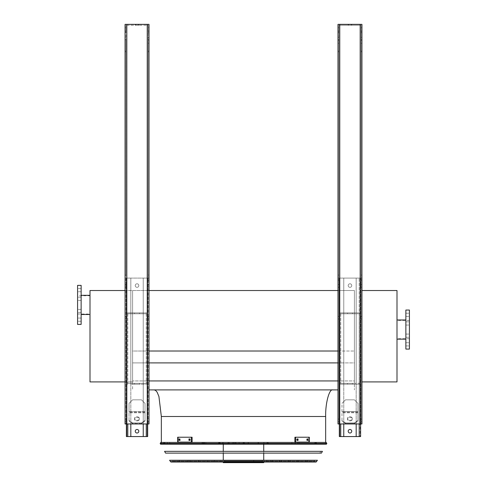 <?xml version="1.0" encoding="UTF-8"?>
<svg xmlns="http://www.w3.org/2000/svg" width="487" height="487" viewBox="0 0 487 487"><rect width="100%" height="100%" fill="white"/><g stroke="black" fill="none" stroke-linecap="round" stroke-linejoin="round"><path stroke-width="0.37" stroke-dasharray="2.44 1.83" d="M337.99 351.011L354.408 351.011L354.408 290.526L354.408 362.9L354.408 351.011L132.592 351.011L132.592 290.526L354.408 290.526L354.408 381.911L354.408 290.526L337.99 290.526M149.01 362.9L132.592 362.9L132.592 351.011L132.592 389.898L132.592 362.9L354.408 362.9L354.408 380.937L354.408 362.9L337.99 362.9M337.99 380.937L132.592 380.937L354.408 380.937L354.408 389.898L354.408 380.937L149.01 380.937M149.01 389.898L337.99 389.898M332.755 389.898L154.245 389.898L332.755 389.898M125.056 381.911L132.592 381.911L132.592 290.526L132.592 351.011L149.01 351.011M125.056 290.526L149.01 290.526M325.657 442.421L161.343 442.421L325.657 442.421M361.944 381.911L396.996 381.911L396.996 290.526L361.944 290.526M396.996 329.565L396.996 339.147L396.996 329.565M405.866 310.042L405.866 349.082M409.415 310.042L409.415 349.082M409.415 335.677L409.415 334.076L409.415 335.677M409.415 323.453L409.415 321.852L409.415 323.453M409.415 314.809L409.415 316.404L409.415 314.809M409.415 344.315L409.415 345.916L409.415 344.315M405.866 335.677L405.866 334.076L405.866 335.677M405.866 323.453L405.866 321.852L405.866 323.453M405.866 314.809L405.866 316.404L405.866 314.809M405.866 344.315L405.866 345.916L405.866 344.315M90.004 290.526L132.592 290.526L132.592 381.911L90.004 381.911L90.004 290.526M90.004 304.899L90.004 314.48L90.004 304.899M77.585 295.761L77.585 314.036L77.585 295.761L90.004 295.761M77.585 311.01L77.585 309.409L77.585 311.01M77.585 298.787L77.585 300.382L77.585 298.787M77.585 290.142L77.585 291.737L77.585 290.142M77.585 319.655L77.585 318.054L77.585 319.655M77.585 324.415L77.585 285.376M81.134 324.415L81.134 285.376M81.134 309.409L81.134 312.605L81.134 309.409L81.134 312.605L81.134 309.409L77.585 309.409L81.134 309.409M81.134 297.192L81.134 300.382L81.134 297.192L81.134 300.382L81.134 297.192L77.585 297.192L81.134 297.192M81.134 288.548L81.134 291.737L81.134 288.548L81.134 291.737L81.134 288.548L77.585 288.548L81.134 288.548M81.134 318.054L81.134 321.25L81.134 318.054L81.134 321.25L81.134 318.054L77.585 318.054L81.134 318.054M81.134 295.317L81.134 314.48L81.134 295.317M348.193 431.238A1.771 1.771 0 0 1 349.97 429.467A1.771 1.771 0 0 1 351.742 431.238A1.771 1.771 0 0 1 349.97 433.016A1.771 1.771 0 0 1 348.193 431.238M356.18 436.565L356.18 383.33L340.742 383.33L343.761 383.33L343.761 436.565L343.761 278.101L339.323 278.101L343.761 278.101L343.761 312.885L356.18 312.885L356.18 436.565L356.18 278.101L360.082 278.101L339.323 278.101L359.199 278.101L356.18 278.101L359.199 278.101L359.199 436.565L359.199 384.219L360.082 384.219L339.853 384.219L360.082 384.219L340.742 384.219L359.199 384.219L359.199 436.565L340.742 436.565L360.617 436.565L356.18 436.565L360.617 436.565L360.617 278.101L340.742 278.101L359.199 278.101L356.18 278.101L356.18 312.885L359.199 312.885L339.853 312.885L343.761 312.885L343.761 436.565L339.323 436.565L360.082 436.565L359.199 436.565L359.199 278.101L360.617 278.101L360.617 423.964M348.193 285.559A1.771 1.771 0 0 1 349.97 283.781A1.771 1.771 0 0 1 351.742 285.559A1.771 1.771 0 0 1 349.97 287.33A1.771 1.771 0 0 1 348.193 285.559A1.771 1.771 0 0 1 349.97 283.781A1.771 1.771 0 0 1 351.742 285.559A1.771 1.771 0 0 0 349.082 284.018A1.771 1.771 0 0 0 349.082 287.093A1.771 1.771 0 0 0 351.742 285.559A1.771 1.771 0 0 1 349.97 287.33A1.771 1.771 0 0 1 348.193 285.559M354.408 399.833L345.533 399.833L341.984 403.382L345.533 399.833L341.984 403.382L341.984 420.409L345.533 422.917L345.533 423.55L341.984 421.036L341.984 403.382L345.533 399.833L354.408 399.833L357.957 403.382L357.957 411.521L357.957 403.382L354.408 399.833L345.533 399.833L354.408 399.833L357.957 403.382L357.957 411.521L341.984 411.521L357.957 411.521L357.957 421.036L357.957 411.521L357.957 421.036L354.408 423.55L345.533 423.55L345.533 422.917L341.984 420.409L341.984 421.036L345.533 423.55L354.408 423.55L354.408 422.917L345.533 422.917L354.408 422.917L357.957 420.409L357.957 403.382L354.408 399.833M351.742 431.238A1.771 1.771 0 0 0 349.082 429.704A1.771 1.771 0 0 0 349.082 432.779A1.771 1.771 0 0 0 351.742 431.238A1.771 1.771 0 0 0 349.082 429.704A1.771 1.771 0 0 0 349.082 432.779A1.771 1.771 0 0 0 351.742 431.238M356.18 313.768L360.082 313.768L360.082 383.33L359.199 383.33L360.082 383.33L359.199 383.33L360.082 383.33L360.082 313.768L339.853 313.768L339.853 383.33L340.742 383.33L339.853 383.33L340.742 383.33L339.853 383.33L339.853 313.768L356.18 313.768L356.18 383.33L343.761 383.33L359.199 383.33L340.742 383.33L343.761 383.33L343.761 313.768L339.853 313.768L339.853 383.33L339.853 313.768L360.082 313.768L360.082 383.33L360.082 313.768L343.761 313.768L343.761 312.885L340.742 312.885L360.082 312.885L356.18 312.885L356.18 313.768M360.082 317.676L360.082 316.434L360.082 317.676M339.853 317.676L339.853 316.434L339.853 317.676M360.082 278.101L360.082 312.885L360.082 278.101M360.082 285.912L360.082 284.67L360.082 285.912M339.853 278.101L339.853 312.885L340.742 312.885L339.853 312.885L339.853 278.101M339.853 285.912L339.853 284.67L339.853 285.912M339.323 423.964L339.323 278.101L339.323 436.565L339.323 278.101L339.323 436.565L343.761 436.565M339.323 420.415L339.323 419.173L339.323 420.415M339.323 317.676L339.323 316.434L339.323 317.676M339.323 285.912L339.323 284.67L339.323 285.912M360.617 420.415L360.617 419.173L360.617 420.415M360.617 317.676L360.617 316.434L360.617 317.676M360.617 285.912L360.617 284.67L360.617 285.912M360.082 384.219L360.082 436.565L360.082 384.219M360.082 420.415L360.082 421.657L360.082 420.415M339.853 384.219L339.853 436.565L340.742 436.565L339.853 436.565L339.853 384.219L339.853 436.565L339.853 384.219L340.742 384.219L339.853 384.219M339.853 420.415L339.853 421.657L339.853 420.415M352.454 312.885L347.487 312.885L352.454 312.885L352.454 313.768L347.487 313.768L352.454 313.768L347.487 313.768L352.454 313.768L352.454 312.885L347.487 312.885L352.454 312.885M352.454 384.219L347.487 384.219L352.454 384.219L352.454 383.33L347.487 383.33L352.454 383.33L347.487 383.33L352.454 383.33L352.454 384.219L347.487 384.219L352.454 384.219M349.97 420.287A2.484 1.759 0 0 0 352.454 418.528A2.484 1.759 0 0 0 349.97 416.769A2.484 1.759 0 0 0 347.487 418.528A2.484 1.759 0 0 0 349.97 420.287M349.97 420.914A2.484 1.759 0 0 0 352.454 419.155A2.484 1.759 0 0 0 349.97 417.402A2.484 1.759 0 0 0 347.487 419.155A2.484 1.759 0 0 0 349.97 420.914M351.742 285.559A1.771 1.771 0 0 0 349.082 284.018A1.771 1.771 0 0 0 349.082 287.093A1.771 1.771 0 0 0 351.742 285.559M343.761 423.964L343.761 278.101L343.761 312.885L356.18 312.885L356.18 278.101L356.18 423.964M360.617 278.101L359.199 278.101L360.617 278.101M349.97 417.402A2.484 1.759 0 0 1 352.454 419.155A2.484 1.759 0 0 1 349.97 420.914A2.484 1.759 0 0 1 347.487 419.155A2.484 1.759 0 0 1 349.97 417.402M354.408 423.55L357.957 421.036L357.957 420.409L354.408 422.917L354.408 423.55M349.97 416.769A2.484 1.759 0 0 1 352.454 418.528A2.484 1.759 0 0 1 349.97 420.287A2.484 1.759 0 0 1 347.487 418.528A2.484 1.759 0 0 1 349.97 416.769M130.82 423.964L130.82 278.101L147.677 278.101L126.383 278.101L146.258 278.101L127.801 278.101L130.82 278.101L130.82 312.885L127.801 312.885L147.147 312.885L143.239 312.885L143.239 436.565L147.677 436.565L127.801 436.565L147.677 436.565L147.677 278.101L147.677 423.964M135.258 285.559A1.771 1.771 0 0 1 137.03 283.781A1.771 1.771 0 0 1 138.807 285.559A1.771 1.771 0 0 1 137.03 287.33A1.771 1.771 0 0 1 135.258 285.559A1.771 1.771 0 0 1 137.03 283.781A1.771 1.771 0 0 1 138.807 285.559A1.771 1.771 0 0 0 136.141 284.018A1.771 1.771 0 0 0 136.141 287.093A1.771 1.771 0 0 0 138.807 285.559A1.771 1.771 0 0 1 137.03 287.33A1.771 1.771 0 0 1 135.258 285.559M145.016 403.382L145.016 411.521L129.043 411.521L129.043 421.036L132.592 423.55L132.592 422.917L129.043 420.409L129.043 403.382L129.043 411.521L129.043 403.382L132.592 399.833L129.043 403.382L132.592 399.833L129.043 403.382L129.043 421.036L129.043 411.521L145.016 411.521L145.016 421.036L145.016 403.382L141.467 399.833L132.592 399.833L141.467 399.833L145.016 403.382L145.016 411.521L145.016 403.382L141.467 399.833L132.592 399.833L141.467 399.833L145.016 403.382M138.807 431.238A1.771 1.771 0 0 0 136.141 429.704A1.771 1.771 0 0 0 136.141 432.779A1.771 1.771 0 0 0 138.807 431.238A1.771 1.771 0 0 1 137.03 433.016A1.771 1.771 0 0 1 135.258 431.238A1.771 1.771 0 0 1 137.03 429.467A1.771 1.771 0 0 1 138.807 431.238A1.771 1.771 0 0 0 136.141 429.704A1.771 1.771 0 0 0 136.141 432.779A1.771 1.771 0 0 0 138.807 431.238M143.239 423.964L143.239 278.101L147.677 278.101L143.239 278.101L143.239 312.885L146.258 312.885L126.918 312.885L126.918 278.101L126.918 312.885L130.82 312.885L130.82 278.101L130.82 436.565L130.82 384.219L147.147 384.219L147.147 436.565L143.239 436.565L143.239 278.101L143.239 312.885L130.82 312.885L130.82 383.33L126.918 383.33L147.147 383.33L130.82 383.33L130.82 436.565L126.918 436.565L147.147 436.565L147.147 384.219L130.82 384.219L130.82 383.33L147.147 383.33L126.918 383.33L130.82 383.33L130.82 313.768L126.918 313.768L126.918 383.33L126.918 313.768L147.147 313.768L147.147 383.33L147.147 313.768L130.82 313.768L143.239 313.768L143.239 436.565M126.918 317.676L126.918 316.434L126.918 317.676M147.147 317.676L147.147 316.434L147.147 317.676M126.918 285.912L126.918 284.67L126.918 285.912M147.147 278.101L147.147 312.885L146.258 312.885L147.147 312.885L147.147 278.101M147.147 285.912L147.147 284.67L147.147 285.912M147.677 285.912L147.677 284.67L147.677 285.912M147.677 317.676L147.677 316.434L147.677 317.676M147.677 420.415L147.677 421.657L147.677 420.415M126.383 423.964L126.383 278.101L127.801 278.101L126.383 278.101L126.383 436.565L130.82 436.565M126.383 285.912L126.383 284.67L126.383 285.912M126.383 317.676L126.383 316.434L126.383 317.676M126.383 420.415L126.383 421.657L126.383 420.415M126.918 384.219L126.918 436.565L126.918 384.219L126.918 436.565L126.918 384.219L127.801 384.219L126.918 384.219M126.918 420.415L126.918 421.657L126.918 420.415M147.147 420.415L147.147 421.657L147.147 420.415M139.513 312.885L134.546 312.885L139.513 312.885L139.513 313.768L134.546 313.768L139.513 313.768L134.546 313.768L139.513 313.768L139.513 312.885L134.546 312.885L139.513 312.885M139.513 384.219L134.546 384.219L139.513 384.219L139.513 383.33L134.546 383.33L139.513 383.33L134.546 383.33L139.513 383.33L139.513 384.219L134.546 384.219L139.513 384.219M137.03 417.402A2.484 1.759 0 0 1 139.513 419.155A2.484 1.759 0 0 1 137.03 420.914A2.484 1.759 0 0 1 134.546 419.155A2.484 1.759 0 0 1 137.03 417.402M141.467 423.55L132.592 423.55L129.043 421.036L129.043 420.409L132.592 422.917L132.592 423.55L141.467 423.55L145.016 421.036L145.016 411.521L145.016 420.409L141.467 422.917L132.592 422.917L141.467 422.917L141.467 423.55L141.467 422.917L145.016 420.409L145.016 421.036L141.467 423.55M137.03 416.769A2.484 1.759 0 0 1 139.513 418.528A2.484 1.759 0 0 1 137.03 420.287A2.484 1.759 0 0 1 134.546 418.528A2.484 1.759 0 0 1 137.03 416.769M138.807 285.559A1.771 1.771 0 0 0 136.141 284.018A1.771 1.771 0 0 0 136.141 287.093A1.771 1.771 0 0 0 138.807 285.559M143.239 313.768L147.147 313.768L147.147 383.33L147.147 313.768L126.918 313.768L126.918 383.33L126.918 313.768L130.82 313.768L130.82 312.885L143.239 312.885L143.239 313.768M126.918 278.101L126.918 312.885L127.801 312.885L126.918 312.885L126.918 278.101M126.383 278.101L126.383 436.565L126.383 278.101M147.677 278.101L147.677 436.565L147.677 278.101M147.147 384.219L147.147 436.565L147.147 384.219L146.258 384.219L147.147 384.219M137.03 420.287A2.484 1.759 0 0 0 139.513 418.528A2.484 1.759 0 0 0 137.03 416.769A2.484 1.759 0 0 0 134.546 418.528A2.484 1.759 0 0 0 137.03 420.287M137.03 420.914A2.484 1.759 0 0 0 139.513 419.155A2.484 1.759 0 0 0 137.03 417.402A2.484 1.759 0 0 0 134.546 419.155A2.484 1.759 0 0 0 137.03 420.914M337.99 275.088L338.879 275.088L338.879 40.238L337.99 40.238L337.99 24.35L337.99 423.964L361.944 423.964L337.99 423.964L361.944 423.964L361.944 24.35L337.99 24.35L361.944 24.35L361.944 32.775L361.944 24.35L337.99 24.35L337.99 423.964L337.99 40.238M338.879 40.238L338.879 423.964L338.879 51.044L338.879 51.853L337.99 51.853L337.99 51.044L337.99 51.853L338.879 51.853L338.879 275.088M361.062 40.238L361.062 275.088L361.062 40.238L361.944 40.238M348.729 25.239L351.212 25.239L348.729 25.239L348.729 24.35L351.212 24.35L348.729 24.35L351.212 24.35L348.729 24.35L348.729 25.239L351.212 25.239L348.729 25.239M348.193 25.239L351.742 25.239L348.193 25.239L348.193 24.35L351.742 24.35L348.193 24.35L351.742 24.35L348.193 24.35L348.193 25.239L351.742 25.239L348.193 25.239M361.062 25.239L338.879 25.239L361.062 25.239L361.062 423.964L361.062 51.853L361.944 51.853L361.062 51.853L361.062 43.227L361.062 423.964L361.062 25.239L338.879 25.239L338.879 423.964L338.879 25.239L338.879 31.813L338.879 25.239L361.062 25.239M338.879 279.41L337.99 279.41M361.062 279.343L361.062 280.585L361.062 279.343M361.062 29.317L361.062 30.918L361.062 29.317M361.062 420.415L361.062 421.748L361.062 420.415M361.062 317.676L361.062 316.343L361.062 317.676M361.062 285.912L361.062 284.578L361.062 285.912M361.062 38.546L361.062 39.788L361.062 38.546M338.879 32.775L338.879 31.813L338.879 32.775L337.99 32.775L338.879 32.775M338.879 38.546L338.879 39.788L338.879 38.546M338.879 29.317L338.879 30.918L338.879 29.317M338.879 420.415L338.879 421.748L338.879 420.415M338.879 317.676L338.879 316.343L338.879 317.676M338.879 285.912L338.879 284.578L338.879 285.912M338.879 279.343L338.879 280.585L338.879 279.343M337.99 38.546L337.99 39.788L337.99 38.546M337.99 29.317L337.99 30.918L337.99 29.317M337.99 420.415L337.99 421.748L337.99 420.415M337.99 317.676L337.99 316.343L337.99 317.676M337.99 285.912L337.99 284.578L337.99 285.912M337.99 279.343L337.99 280.585L337.99 279.343M361.944 279.343L361.944 280.585L361.944 279.343M361.944 29.317L361.944 30.918L361.944 29.317M361.944 420.415L361.944 421.748L361.944 420.415M361.944 317.676L361.944 316.343L361.944 317.676M361.944 285.912L361.944 284.578L361.944 285.912M361.944 38.546L361.944 39.788L361.944 38.546M361.944 43.227L361.062 43.227M361.062 275.088L361.944 275.088M361.944 279.41L361.062 279.41M361.062 51.853L361.944 51.853L361.062 51.853M338.879 51.853L337.99 51.853L338.879 51.853M337.99 43.227L338.879 43.227M125.938 40.238L125.938 51.853L125.056 51.853L125.056 275.088L125.938 275.088L125.938 40.238L125.056 40.238L125.056 24.35L125.056 423.964L149.01 423.964L125.056 423.964L149.01 423.964L149.01 24.35L125.056 24.35L149.01 24.35L149.01 32.775L149.01 24.35L147.232 24.35L147.232 423.964L147.232 25.239L148.121 25.239L148.121 423.964L148.121 25.239L148.121 275.088L148.121 40.238L149.01 40.238M147.232 24.35L125.056 24.35L125.056 31.813L125.938 31.813L125.938 32.775L125.938 25.239L125.938 31.813L125.056 31.813L125.056 51.853L125.056 43.227L125.938 43.227L125.938 275.088M148.121 40.238L148.121 25.239L125.938 25.239L125.938 423.964L125.938 279.41L125.056 279.41L125.056 423.964L125.056 51.853L125.938 51.853L125.938 423.964L125.938 25.239L148.121 25.239L147.232 25.239L147.232 423.964M125.938 43.227L125.938 279.41M125.938 38.546L125.938 39.788L125.938 38.546M125.938 29.317L125.938 30.918L125.938 29.317M125.938 420.415L125.938 421.748L125.938 420.415M125.938 317.676L125.938 316.343L125.938 317.676M125.938 285.912L125.938 284.578L125.938 285.912M125.938 279.343L125.938 280.585L125.938 279.343M148.121 279.41L148.121 43.227L148.121 279.41L149.01 279.41M148.121 279.343L148.121 280.585L148.121 279.343M148.121 29.317L148.121 30.918L148.121 29.317M148.121 420.415L148.121 421.748L148.121 420.415M148.121 317.676L148.121 316.343L148.121 317.676M148.121 285.912L148.121 284.578L148.121 285.912M148.121 38.546L148.121 39.788L148.121 38.546M148.121 51.853L149.01 51.853L148.121 51.853M135.788 24.35L138.271 24.35L135.788 24.35L138.271 24.35L135.788 24.35L135.788 25.239L138.271 25.239L135.788 25.239L138.271 25.239L135.788 25.239L135.788 24.35M135.258 24.35L138.807 24.35L135.258 24.35L138.807 24.35L135.258 24.35L135.258 25.239L138.807 25.239L135.258 25.239L138.807 25.239L135.258 25.239L135.258 24.35M149.01 279.343L149.01 280.585L149.01 279.343M149.01 29.317L149.01 30.918L149.01 29.317M149.01 420.415L149.01 421.748L149.01 420.415M149.01 317.676L149.01 316.343L149.01 317.676M149.01 285.912L149.01 284.578L149.01 285.912M149.01 38.546L149.01 39.788L149.01 38.546M125.056 275.088L125.056 40.238M125.056 43.227L125.056 279.41M125.056 38.546L125.056 37.304L125.056 38.546M125.056 29.317L125.056 30.918L125.056 29.317M125.056 420.415L125.056 421.748L125.056 420.415M125.056 317.676L125.056 316.343L125.056 317.676M125.056 285.912L125.056 284.578L125.056 285.912M125.056 279.343L125.056 278.101L125.056 279.343M149.01 43.227L148.121 43.227M148.121 275.088L149.01 275.088M125.938 51.853L125.056 51.853L125.938 51.853M160.564 444.193L326.436 444.193M326.223 442.421L160.777 442.421M325.803 442.421L161.197 442.421L325.803 442.421L324.811 444.193L162.189 444.193L324.811 444.193M181.109 460.611L305.891 460.611L181.109 460.611L181.109 462.029L305.891 462.029L181.109 462.029M179.332 460.611L307.668 460.611L179.332 460.611L179.332 462.029L307.668 462.029L179.332 462.029M305.891 460.611L305.891 462.029M307.668 460.611L307.668 462.029M189.875 460.611L297.125 460.611L189.875 460.611L189.875 462.029L297.125 462.029L189.875 462.029M188.098 460.611L298.902 460.611L188.098 460.611L188.098 462.029L298.902 462.029L188.098 462.029M297.125 460.611L297.125 462.029M298.902 460.611L298.902 462.029M198.641 460.611L288.359 460.611L198.641 460.611L198.641 462.029L288.359 462.029L198.641 462.029M196.864 460.611L290.136 460.611L196.864 460.611L196.864 462.029L290.136 462.029L196.864 462.029M288.359 460.611L288.359 462.029M290.136 460.611L290.136 462.029M207.407 460.611L279.593 460.611L207.407 460.611L207.407 462.029L279.593 462.029L207.407 462.029M205.63 460.611L281.37 460.611L205.63 460.611L205.63 462.029L281.37 462.029L205.63 462.029M279.593 460.611L279.593 462.029M281.37 460.611L281.37 462.029M216.173 460.611L270.827 460.611L216.173 460.611L216.173 462.029L270.827 462.029L216.173 462.029M214.396 460.611L272.604 460.611L214.396 460.611L214.396 462.029L272.604 462.029L214.396 462.029M270.827 460.611L270.827 462.029M272.604 460.611L272.604 462.029M219.765 444.193L219.765 442.421L218.657 442.421L219.96 442.421L220.276 443.31L219.96 444.193L164.089 444.193L219.96 444.193M219.801 442.421L218.724 443.31L219.783 444.193L219.801 442.421M229.188 444.193L229.188 442.421L243.774 442.421L244.718 443.31L243.774 444.193L247.737 444.193L204.23 444.193L243.774 444.193M229.188 442.421L243.774 442.421M228.756 442.421L227.794 443.31L228.756 444.193M267.99 444.193L219.01 444.193L267.99 444.193L267.99 442.421L219.01 442.421L267.99 442.421M264.441 444.193L222.559 444.193L264.441 444.193L264.441 442.421L222.559 442.421L264.441 442.421M258.39 444.193L258.39 442.421L267.211 442.421L267.211 444.193L315.503 444.193L267.211 444.193M258.39 442.421L267.211 442.421M258.11 442.421L258.11 444.193L258.573 443.31L258.11 442.421M267.016 444.193L267.016 442.421L257.879 442.421L257.099 443.31L257.879 444.193L315.704 444.193L257.879 444.193M267.016 442.421L257.879 442.421M267.272 442.421L268.52 443.31L267.272 444.193M243.141 444.193L243.141 442.421L228.677 442.421L227.928 443.31L228.677 444.193L202.921 444.193L228.677 444.193M243.141 442.421L228.677 442.421M235.154 442.421L235.172 442.421A0.889 0.864 90 0 1 236.012 443.31A0.889 0.864 90 0 1 235.154 444.193L236.061 443.31L235.172 442.421M243.585 442.421L243.585 444.193L244.011 442.853L244.011 443.76M223.271 460.611L263.729 460.611L223.271 460.611L223.271 460.252M220.203 460.611L266.797 460.611L220.203 460.611L220.203 462.029L266.797 462.029L220.203 462.029M263.729 442.421L223.271 442.421L263.729 442.421L263.729 444.193M263.729 451.339L263.729 453.111M263.729 460.252L263.729 460.611M266.797 460.611L266.797 462.029M223.271 462.65L263.729 462.65M254.774 462.029L223.271 462.029L254.774 462.029L254.774 462.65M263.583 462.65L263.583 462.029M262.207 460.611L224.69 460.611L262.207 460.611L262.31 461.232L224.69 461.232L262.207 461.232M253.733 461.232L253.733 460.611M179.63 440.382L179.003 440.382L179.691 440.382L179.691 438.964L179.003 438.964L179.003 440.382L179.63 440.382L179.63 438.964L180.318 438.964L180.318 440.382L179.63 440.382L180.318 440.382L180.318 438.964L179.63 438.964M189.601 440.382L188.974 440.382L189.79 440.382L189.79 438.964L188.974 438.964L188.974 440.382L189.601 440.382L189.601 438.964L190.423 438.964L190.423 440.382L189.601 440.382L190.423 440.382L190.423 438.964L189.601 438.964M191.452 442.111L177.652 442.111L177.652 437.229L192.085 437.229L177.652 437.229L192.085 437.229L192.085 442.111L178.285 442.111L178.285 437.229L178.285 442.111L177.652 442.111L191.452 442.111L191.452 437.229M189.79 438.964L190.423 438.964L189.79 438.964M189.79 440.382L190.423 440.382L189.79 440.382M179.691 438.964L180.318 438.964L179.691 438.964M179.691 440.382L180.318 440.382L179.691 440.382M307.37 438.964L306.682 438.964L307.309 438.964L306.682 438.964L306.682 440.382L307.997 440.382L307.997 438.964L307.309 438.964L307.309 440.382L306.682 440.382L306.682 438.964L307.37 438.964L307.37 440.382L306.682 440.382L307.37 440.382M297.399 438.964L296.577 438.964L297.21 438.964L296.577 438.964L296.577 440.382L298.026 440.382L298.026 438.964L297.21 438.964L297.21 440.382L296.577 440.382L296.577 438.964L297.399 438.964L297.399 440.382L296.577 440.382L297.399 440.382M295.548 437.229L309.348 437.229L294.915 437.229L295.548 437.229L295.548 442.111L309.348 442.111L309.348 437.229L308.715 437.229L308.715 442.111L294.915 442.111L294.915 437.229L308.715 437.229L308.715 442.111L309.348 442.111L295.548 442.111M166.195 451.339L320.805 451.339L166.195 451.339L167.193 453.111L319.807 453.111L167.193 453.111M322.431 451.339L164.569 451.339M165.568 453.111L321.432 453.111M171.4 460.611L315.6 460.611L171.4 460.611L171.199 460.252L315.801 460.252L171.199 460.252M172.343 460.611L314.657 460.611L172.343 460.611L172.343 461.317L171.631 462.029L315.369 462.029L171.631 462.029M317.427 460.252L169.573 460.252M170.986 462.029L316.014 462.029M161.343 416.513L325.657 416.513M340.742 423.964L340.742 436.565M359.199 423.964L359.199 436.565M359.199 313.768L359.199 383.33L359.199 313.768M340.742 313.768L340.742 383.33L340.742 313.768M357.957 411.521L341.984 411.521L357.957 411.521M357.957 412.148L341.984 412.148L357.957 412.148M357.957 412.775L341.984 412.775L357.957 412.775M127.801 436.565L127.801 423.964M146.258 436.565L146.258 423.964M127.801 313.768L127.801 383.33L127.801 313.768M146.258 313.768L146.258 383.33L146.258 313.768M145.016 412.775L129.043 412.775L145.016 412.775M145.016 412.148L129.043 412.148L145.016 412.148M145.016 411.521L129.043 411.521L145.016 411.521M361.062 32.775L361.944 32.775L361.062 32.775M360.173 25.239L360.173 423.964L360.173 25.239M339.768 25.239L339.768 423.964L339.768 25.239M361.062 31.813L361.944 31.813L361.062 31.813M338.879 31.813L337.99 31.813L338.879 31.813M361.062 51.044L361.944 51.044L361.062 51.044M338.879 51.044L337.99 51.044L338.879 51.044M360.173 24.35L360.173 423.964M339.768 24.35L339.768 423.964M125.938 32.775L125.056 32.775L125.938 32.775M148.121 32.775L149.01 32.775L148.121 32.775M126.827 25.239L126.827 423.964L126.827 25.239M148.121 31.813L149.01 31.813L148.121 31.813M148.121 51.044L149.01 51.044L148.121 51.044M125.938 51.044L125.056 51.044L125.938 51.044M126.827 24.35L126.827 423.964M160.162 443.48L326.838 443.48M166.95 442.421A0.889 0.457 -90 0 1 167.412 443.31A0.889 0.457 -90 0 1 166.95 444.193M165.623 442.421A0.889 0.871 -90 0 0 164.752 443.31A0.889 0.871 -90 0 0 165.623 444.193M165.3 442.421A0.889 0.877 90 0 0 164.423 443.31A0.889 0.877 90 0 0 165.3 444.193M169.738 442.421L169.738 444.193M204.54 442.421A0.889 0.578 -90 0 0 203.962 443.31A0.889 0.578 -90 0 0 204.54 444.193M204.686 442.421A0.889 0.432 90 0 0 204.254 443.31A0.889 0.432 90 0 0 204.686 444.193M232.457 442.421L232.457 444.193M238.484 442.421A0.889 0.737 90 0 1 238.484 444.193M295.968 442.421A0.889 0.816 90 0 0 295.152 443.31A0.889 0.816 90 0 0 295.968 444.193M297.393 442.421A0.889 0.603 90 0 1 297.393 444.193M314.876 442.421A0.889 0.797 90 0 1 314.876 444.193L314.888 442.421M314.164 442.421A0.889 0.694 -90 0 1 314.164 444.193M315.619 442.421A0.889 0.804 -90 0 1 315.619 444.193M298.659 442.421A0.889 0.615 -90 0 1 298.659 444.193M292.188 442.421A0.889 0.31 -90 0 0 291.877 443.31A0.889 0.31 -90 0 0 292.188 444.193M234.186 442.421L234.186 444.193M206.214 442.421A0.889 0.414 -90 0 0 205.8 443.31A0.889 0.414 -90 0 0 206.214 444.193M202.927 442.421A0.889 0.889 90 0 0 202.038 443.31A0.889 0.889 90 0 0 202.927 444.193L202.032 443.31L202.921 442.421M316.635 461.664L170.365 461.664M172.343 461.317L314.657 461.317L172.343 461.317M409.415 320.422L396.996 320.422M409.415 338.702L396.996 338.702M405.866 345.916L409.415 345.916L405.866 345.916M405.866 342.72L409.415 342.72L405.866 342.72M405.866 337.272L409.415 337.272L405.866 337.272M405.866 334.076L409.415 334.076L405.866 334.076M405.866 325.048L409.415 325.048L405.866 325.048M405.866 321.852L409.415 321.852L405.866 321.852M405.866 316.404L409.415 316.404L405.866 316.404M405.866 313.214L409.415 313.214L405.866 313.214M77.585 314.036L90.004 314.036M81.134 321.25L77.585 321.25L81.134 321.25M81.134 312.605L77.585 312.605L81.134 312.605M81.134 300.382L77.585 300.382L81.134 300.382M81.134 291.737L77.585 291.737L81.134 291.737M347.487 312.885L347.487 313.768L347.487 312.885M347.487 384.219L347.487 383.33L347.487 384.219M339.323 421.657L339.853 421.657L339.323 421.657M339.323 419.173L339.853 419.173L339.323 419.173M360.082 421.657L360.617 421.657L360.082 421.657M360.082 419.173L360.617 419.173L360.082 419.173M360.082 287.153L360.617 287.153L360.082 287.153M360.082 284.67L360.617 284.67L360.082 284.67M360.082 318.918L360.617 318.918L360.082 318.918M360.082 316.434L360.617 316.434L360.082 316.434M339.323 287.153L339.853 287.153L339.323 287.153M339.323 284.67L339.853 284.67L339.323 284.67M339.323 318.918L339.853 318.918L339.323 318.918M339.323 316.434L339.853 316.434L339.323 316.434M352.454 419.155L352.454 418.528L352.454 419.155M347.487 419.155L347.487 418.528L347.487 419.155M134.546 312.885L134.546 313.768L134.546 312.885M134.546 384.219L134.546 383.33L134.546 384.219M147.147 421.657L147.677 421.657L147.147 421.657M147.147 419.173L147.677 419.173L147.147 419.173M126.383 421.657L126.918 421.657L126.383 421.657M126.383 419.173L126.918 419.173L126.383 419.173M126.383 318.918L126.918 318.918L126.383 318.918M126.383 316.434L126.918 316.434L126.383 316.434M126.383 287.153L126.918 287.153L126.383 287.153M126.383 284.67L126.918 284.67L126.383 284.67M147.147 318.918L147.677 318.918L147.147 318.918M147.147 316.434L147.677 316.434L147.147 316.434M147.147 287.153L147.677 287.153L147.147 287.153M147.147 284.67L147.677 284.67L147.147 284.67M139.513 419.155L139.513 418.528L139.513 419.155M134.546 419.155L134.546 418.528L134.546 419.155M351.742 25.239L351.742 24.35L351.742 25.239M351.212 25.239L351.212 24.35L351.212 25.239M361.062 287.239L361.944 287.239L361.062 287.239M361.062 284.578L361.944 284.578L361.062 284.578M361.062 319.003L361.944 319.003L361.062 319.003M361.062 316.343L361.944 316.343L361.062 316.343M361.062 421.748L361.944 421.748L361.062 421.748M361.062 419.088L361.944 419.088L361.062 419.088M337.99 287.239L338.879 287.239L337.99 287.239M337.99 284.578L338.879 284.578L337.99 284.578M337.99 319.003L338.879 319.003L337.99 319.003M337.99 316.343L338.879 316.343L337.99 316.343M337.99 421.748L338.879 421.748L337.99 421.748M337.99 419.088L338.879 419.088L337.99 419.088M361.062 30.918L361.944 30.918L361.062 30.918M361.062 27.722L361.944 27.722L361.062 27.722M361.062 39.788L361.944 39.788L361.062 39.788M361.062 37.304L361.944 37.304L361.062 37.304M361.062 280.585L361.944 280.585L361.062 280.585M361.062 278.101L361.944 278.101L361.062 278.101M337.99 30.918L338.879 30.918L337.99 30.918M337.99 27.722L338.879 27.722L337.99 27.722M337.99 39.788L338.879 39.788L337.99 39.788M337.99 37.304L338.879 37.304L337.99 37.304M337.99 280.585L338.879 280.585L337.99 280.585M337.99 278.101L338.879 278.101L337.99 278.101M138.807 25.239L138.807 24.35L138.807 25.239M138.271 25.239L138.271 24.35L138.271 25.239M125.056 287.239L125.938 287.239L125.056 287.239M125.056 284.578L125.938 284.578L125.056 284.578M125.056 319.003L125.938 319.003L125.056 319.003M125.056 316.343L125.938 316.343L125.056 316.343M125.056 421.748L125.938 421.748L125.056 421.748M125.056 419.088L125.938 419.088L125.056 419.088M148.121 287.239L149.01 287.239L148.121 287.239M148.121 284.578L149.01 284.578L148.121 284.578M148.121 319.003L149.01 319.003L148.121 319.003M148.121 316.343L149.01 316.343L148.121 316.343M148.121 421.748L149.01 421.748L148.121 421.748M148.121 419.088L149.01 419.088L148.121 419.088M125.056 30.918L125.938 30.918L125.056 30.918M125.056 27.722L125.938 27.722L125.056 27.722M125.056 39.788L125.938 39.788L125.056 39.788M125.056 37.304L125.938 37.304L125.056 37.304M125.056 280.585L125.938 280.585L125.056 280.585M125.056 278.101L125.938 278.101L125.056 278.101M148.121 30.918L149.01 30.918L148.121 30.918M148.121 27.722L149.01 27.722L148.121 27.722M148.121 39.788L149.01 39.788L148.121 39.788M148.121 37.304L149.01 37.304L148.121 37.304M148.121 280.585L149.01 280.585L148.121 280.585M148.121 278.101L149.01 278.101L148.121 278.101M162.189 444.193L161.197 442.421M218.657 444.193L218.657 442.421M164.089 444.193L163.206 443.31L164.089 442.421M204.23 444.193L203.341 443.31L204.23 442.421M247.737 444.193L248.626 443.31L247.737 442.421M219.01 444.193L219.01 442.421M222.559 444.193L222.559 442.421M315.503 444.193L316.392 443.31L315.503 442.421M315.704 444.193L316.593 443.31L315.704 442.421M233.285 444.193L234.174 443.31L233.285 442.421M223.271 442.421L223.271 444.193M223.271 451.339L223.271 453.111M262.31 461.232L262.31 460.611M224.69 461.232L224.69 460.611M319.807 453.111L320.805 451.339M315.6 460.611L315.801 460.252M314.657 460.611L314.657 461.317L315.369 462.029"/><path stroke-width="0.73" d="M149.01 389.898L337.99 389.898M149.01 380.937L337.99 380.937M149.01 362.9L337.99 362.9M149.01 351.011L337.99 351.011M149.01 290.526L337.99 290.526M325.657 442.421L325.657 416.513C325.34 403.346 329.242 388.705 332.755 389.898M361.944 290.526L396.996 290.526L396.996 381.911L361.944 381.911M409.415 349.082L409.415 310.042L405.866 310.042L405.866 349.082L409.415 349.082M125.056 381.911L90.004 381.911L90.004 290.526L125.056 290.526M77.585 285.376L77.585 324.415L81.134 324.415L81.134 285.376L77.585 285.376M81.134 295.317L90.004 295.317M356.18 423.964L356.18 436.565L339.323 436.565L339.323 423.964M348.193 431.238A1.771 1.771 0 0 1 349.97 429.467A1.771 1.771 0 0 1 351.742 431.238A1.771 1.771 0 0 1 349.97 433.016A1.771 1.771 0 0 1 348.193 431.238M360.617 423.964L360.617 436.565L356.18 436.565M343.761 423.964L343.761 436.565M143.239 423.964L143.239 436.565L126.383 436.565L126.383 423.964M135.258 431.238A1.771 1.771 0 0 1 137.03 429.467A1.771 1.771 0 0 1 138.807 431.238A1.771 1.771 0 0 1 137.03 433.016A1.771 1.771 0 0 1 135.258 431.238M147.677 423.964L147.677 436.565L143.239 436.565M130.82 423.964L130.82 436.565M337.99 24.35L337.99 423.964L361.944 423.964L361.944 24.35L337.99 24.35M126.827 24.35L125.056 24.35L125.056 423.964L149.01 423.964L149.01 24.35L126.827 24.35L126.827 423.964M160.162 443.48L160.564 444.193L326.436 444.193L326.838 443.48L160.162 443.48L160.777 442.421L326.223 442.421L326.838 443.48M263.729 444.193L263.729 451.339M263.729 453.111L263.729 460.252M263.729 462.029L263.729 462.65L223.271 462.65L223.271 462.029M179.691 440.382L179.003 440.382L179.003 438.964L179.691 438.964L179.691 440.382M189.79 440.382L188.974 440.382L188.974 438.964L189.79 438.964L189.79 440.382M191.452 437.229L177.652 437.229L177.652 442.111L191.452 442.111L191.452 437.229L192.085 437.229L192.085 442.111L191.452 442.111M179.63 438.964L179.63 440.382M189.601 438.964L189.601 440.382M298.026 440.382L297.21 440.382L297.21 438.964L298.026 438.964L298.026 440.382M307.997 440.382L307.309 440.382L307.309 438.964L307.997 438.964L307.997 440.382M295.548 442.111L309.348 442.111L309.348 437.229L294.915 437.229L294.915 442.111L295.548 442.111L295.548 437.229M297.399 440.382L297.399 438.964M307.37 440.382L307.37 438.964M164.569 451.339L322.431 451.339L321.432 453.111L165.568 453.111L164.569 451.339M169.573 460.252L317.427 460.252L316.014 462.029L170.986 462.029L169.573 460.252M325.657 416.513L161.343 416.513L158.92 396.485L157.118 392.175L155.639 390.416L154.245 389.898M359.199 423.964L359.199 436.565M340.742 423.964L340.742 436.565M146.258 423.964L146.258 436.565M127.801 423.964L127.801 436.565M339.768 24.35L339.768 423.964M360.173 24.35L360.173 423.964M147.232 24.35L147.232 423.964M170.365 461.664L316.635 461.664M161.343 442.421L161.343 416.513M405.866 319.983L396.996 319.983M405.866 339.147L396.996 339.147M81.134 314.48L90.004 314.48M223.271 444.193L223.271 451.339M223.271 453.111L223.271 460.252"/></g></svg>
